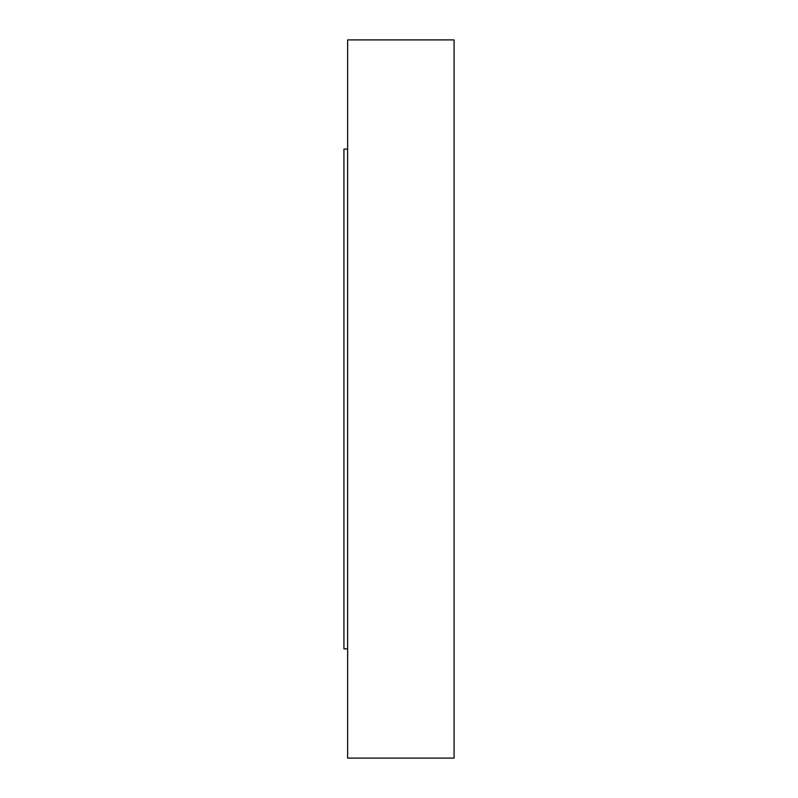 <?xml version="1.0" encoding="UTF-8"?>
<svg xmlns="http://www.w3.org/2000/svg" width="798" height="798" viewBox="0 0 798 798"><rect width="100%" height="100%" fill="white"/><g stroke="black" fill="none" stroke-linecap="round" stroke-linejoin="round"><path stroke-width="1.2" d="M343.928 648.894L347.639 648.894L343.928 648.894L343.928 149.106L343.928 648.894M347.639 149.106L343.928 149.106L347.639 149.106M347.639 758.1L454.072 758.1L454.072 39.9L347.639 39.9L347.639 758.1L347.639 39.9L454.072 39.9L454.072 758.1L347.639 758.1"/></g></svg>

